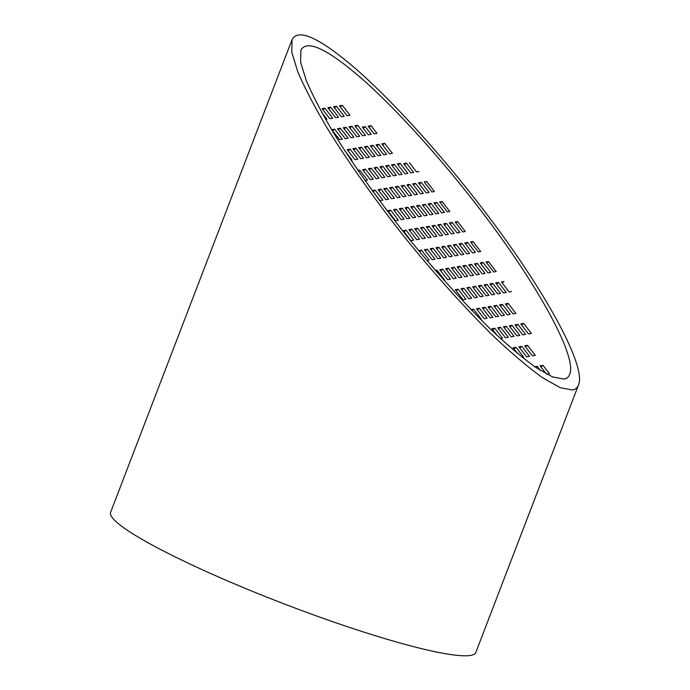 <?xml version="1.0" encoding="UTF-8"?>
<svg xmlns="http://www.w3.org/2000/svg" width="690" height="690" viewBox="0 0 690 690"><rect width="100%" height="100%" fill="white"/><g stroke="black" fill="none" stroke-linecap="round" stroke-linejoin="round"><path stroke-width="1.03" d="M563.98 379.095C566.757 378.62 568.655 377.059 569.681 374.403C577.677 357.032 536.777 282.495 476.919 205.344C438.78 155.983 395.741 108.597 362.017 78.824C327.146 48.688 306.757 39.166 300.857 50.249L300.616 62.135L306.3 80.635C312.906 95.945 322.213 113.712 334.202 133.938C354.298 166.204 378.448 200.186 406.643 235.885C435.278 271.222 463.094 302.177 490.09 328.768C507.141 344.828 522.373 357.722 535.785 367.434L552.466 376.887L563.98 379.095M572.407 390.014C575.365 389.505 577.383 387.84 578.479 385.011C587 366.502 543.418 287.083 479.645 204.887C439.013 152.292 393.162 101.81 357.222 70.087C320.065 37.976 298.347 27.833 292.06 39.641L291.801 52.311L297.864 72.019C304.902 88.329 314.812 107.261 327.586 128.814C348.502 162.486 375.222 200.091 404.771 237.42C434.709 274.439 465.491 308.697 493.678 336.384C511.842 353.504 528.074 367.235 542.366 377.577L560.133 387.651L572.407 390.014M578.479 385.029L475.798 652.507A195.589 23.305 -159 0 1 284.849 604.173A195.589 23.305 -159 0 1 110.607 512.325L292.06 39.641M488.425 261.536L496.145 271.541L493.704 271.946L485.984 261.95L488.425 261.536L486.726 262.916M480.706 251.54L478.265 251.945L470.546 241.94L472.986 241.535L480.706 251.54M344.819 150.8L352.029 160.14L351.072 160.304M357.946 170.447L359.749 170.145L367.468 180.15L364.993 180.564M382.907 200.152L380.026 200.635L372.307 190.63L375.188 190.147L382.907 200.152M398.346 220.153L395.465 220.636L387.746 210.64L390.626 210.157L398.346 220.153M413.793 240.163L410.904 240.646L403.184 230.641L406.074 230.158L413.793 240.163M418.649 250.643L421.512 250.16L429.232 260.164L426.929 260.553M435.373 270.428L436.951 270.17L444.671 280.166L443.989 280.278M321.626 112.315L326.922 119.172L325.594 119.387M342.361 139.173L339.48 139.656L331.761 129.651L334.641 129.168L342.361 139.173M357.8 159.174L354.919 159.657L347.199 149.661L350.08 149.178L357.8 159.174M373.238 179.184L370.358 179.667L362.638 169.662L365.519 169.179L373.238 179.184M388.677 199.186L385.796 199.669L378.077 189.664L380.958 189.181L388.677 199.186M404.116 219.187L401.235 219.67L393.516 209.674L396.396 209.191L404.116 219.187M419.555 239.197L416.674 239.68L408.954 229.675L411.835 229.192L419.555 239.197M434.993 259.199L432.113 259.681L424.393 249.677L427.274 249.194L434.993 259.199M450.441 279.2L447.551 279.683L439.832 269.687L442.721 269.204L450.441 279.2M465.879 299.201L462.99 299.693L455.271 289.688L458.16 289.205L465.879 299.201M471.046 309.637L473.599 309.206L481.318 319.211L480.533 319.341M332.692 118.197L329.803 118.689L322.083 108.684L324.973 108.201L332.692 118.197M348.131 138.207L345.241 138.69L337.522 128.685L340.412 128.202L348.131 138.207M363.57 158.208L360.68 158.691L352.961 148.695L355.85 148.203L363.57 158.208M379.008 178.21L376.128 178.693L368.408 168.696L371.289 168.213L379.008 178.21M394.447 198.22L391.566 198.703L383.847 188.698L386.728 188.215L394.447 198.22M409.886 218.221L407.005 218.704L399.286 208.699L402.166 208.216L409.886 218.221M425.325 238.222L422.444 238.706L414.724 228.709L417.605 228.226L425.325 238.222M440.763 258.233L437.883 258.716L430.163 248.711L433.044 248.228L440.763 258.233M456.202 278.234L453.321 278.717L445.602 268.712L448.483 268.229L456.202 278.234M471.641 298.235L468.76 298.718L461.041 288.722L463.922 288.239L471.641 298.235M487.088 318.245L484.199 318.728L476.48 308.723L479.369 308.24L487.088 318.245M497.093 335.426L491.918 328.725L494.808 328.242L502.527 338.247L500.492 338.592M338.462 117.231L335.573 117.714L327.853 107.718L330.743 107.235L338.462 117.231M353.901 137.241L351.012 137.724L343.292 127.719L346.182 127.236L353.901 137.241M369.34 157.242L366.45 157.725L358.731 147.72L361.62 147.237L369.34 157.242M384.779 177.244L381.889 177.727L374.17 167.73L377.059 167.247L384.779 177.244M400.217 197.254L397.337 197.737L389.609 187.732L392.498 187.249L400.217 197.254M415.656 217.255L412.775 217.738L405.056 207.733L407.937 207.25L415.656 217.255M431.095 237.256L428.214 237.739L420.495 227.743L423.375 227.26L431.095 237.256M446.534 257.267L443.653 257.75L435.933 247.745L438.814 247.262L446.534 257.267M461.972 277.268L459.091 277.751L451.372 267.746L454.253 267.263L461.972 277.268M477.411 297.269L474.53 297.752L466.811 287.756L469.692 287.273L477.411 297.269M492.85 317.279L489.969 317.762L482.25 307.757L485.13 307.274L492.85 317.279M508.297 337.281L505.408 337.764L497.688 327.759L500.569 327.276L508.297 337.281M517.664 353.651L513.127 347.769L516.016 347.286L523.736 357.282L522.416 357.506M344.224 116.265L341.343 116.748L333.624 106.752L336.504 106.269L344.224 116.265M359.671 136.275L356.782 136.758L349.062 126.753L351.943 126.27L359.671 136.275M375.11 156.276L372.221 156.759L364.501 146.754L367.39 146.271L375.11 156.276M390.549 176.278L387.659 176.761L379.94 166.764L382.829 166.281L390.549 176.278M405.987 196.288L403.098 196.771L395.379 186.766L398.268 186.283L405.987 196.288M421.426 216.289L418.537 216.772L410.817 206.767L413.707 206.284L421.426 216.289M436.865 236.291L433.984 236.773L426.256 226.777L429.146 226.294L436.865 236.291M452.304 256.301L449.423 256.784L441.704 246.779L444.584 246.296L452.304 256.301M467.742 276.302L464.862 276.785L457.142 266.78L460.023 266.297L467.742 276.302M483.181 296.303L480.3 296.786L472.581 286.79L475.462 286.307L483.181 296.303M498.62 316.313L495.739 316.796L488.02 306.791L490.901 306.308L498.62 316.313M514.059 336.315L511.178 336.798L503.459 326.793L506.339 326.31L514.059 336.315M529.497 356.316L526.617 356.799L518.897 346.803L521.778 346.32L529.497 356.316M349.994 115.299L347.113 115.782L339.394 105.786L342.274 105.303L349.994 115.299M365.433 135.309L362.552 135.792L354.832 125.787L357.713 125.304L365.433 135.309M380.871 155.31L377.991 155.793L370.271 145.788L373.152 145.305L380.871 155.31M396.319 175.312L393.429 175.795L385.71 165.798L388.591 165.307L396.319 175.312M411.757 195.313L408.868 195.805L401.149 185.8L404.038 185.317L411.757 195.313M427.196 215.323L424.307 215.806L416.588 205.801L419.477 205.318L427.196 215.323M442.635 235.325L439.746 235.808L432.026 225.811L434.916 225.32L442.635 235.325M458.074 255.326L455.184 255.818L447.465 245.812L450.354 245.33L458.074 255.326M473.513 275.336L470.632 275.819L462.904 265.814L465.793 265.331L473.513 275.336M488.951 295.337L486.07 295.82L478.351 285.815L481.232 285.332L488.951 295.337M504.39 315.339L501.509 315.822L493.79 305.825L496.671 305.342L504.39 315.339M519.829 335.349L516.948 335.832L509.229 325.827L512.109 325.344L519.829 335.349M535.268 355.35L532.387 355.833L524.667 345.828L527.548 345.345L535.268 355.35M386.642 154.344L383.761 154.827L376.041 144.822L378.922 144.339L386.642 154.344M402.08 174.346L399.2 174.829L391.48 164.824L394.361 164.341L402.08 174.346M417.519 194.347L414.638 194.83L406.919 184.834L409.8 184.351L417.519 194.347M432.966 214.357L430.077 214.84L422.358 204.835L425.247 204.352L432.966 214.357M448.405 234.359L445.516 234.841L437.796 224.837L440.686 224.354L448.405 234.359M463.844 254.36L460.955 254.843L453.235 244.847L456.125 244.364L463.844 254.36M479.283 274.37L476.393 274.853L468.674 264.848L471.563 264.365L479.283 274.37M494.721 294.371L491.832 294.854L484.113 284.849L487.002 284.366L494.721 294.371M510.16 314.373L507.279 314.856L499.551 304.859L502.441 304.376L510.16 314.373M525.599 334.383L522.718 334.866L514.999 324.861L517.88 324.378L525.599 334.383M392.412 153.378L389.531 153.861L381.812 143.856L384.692 143.373L392.412 153.378M407.85 173.38L404.97 173.863L397.25 163.858L400.131 163.375L407.85 173.38M423.289 193.381L420.408 193.864L412.689 183.868L415.57 183.385L423.289 193.381M438.728 213.391L435.847 213.874L428.128 203.869L431.009 203.386L438.728 213.391M454.167 233.393L451.286 233.876L443.567 223.871L446.447 223.388L454.167 233.393M469.614 253.394L466.725 253.877L459.005 243.881L461.895 243.398L469.614 253.394M485.053 273.404L482.163 273.887L474.444 263.882L477.333 263.399L485.053 273.404M500.492 293.405L497.602 293.888L489.883 283.883L492.772 283.4L500.492 293.405M515.93 313.407L513.041 313.89L505.322 303.893L508.211 303.41L515.93 313.407M531.369 333.417L528.48 333.9L520.76 323.895L523.65 323.412L531.369 333.417M429.059 192.415L426.179 192.898L418.459 182.902L421.34 182.419L429.059 192.415M444.498 212.425L441.617 212.908L433.898 202.903L436.779 202.42L444.498 212.425M459.937 232.427L457.056 232.91L449.337 222.905L452.217 222.422L459.937 232.427M475.375 252.428L472.495 252.911L464.775 242.915L467.656 242.431L475.375 252.428M490.814 272.429L487.934 272.921L480.214 262.916L483.095 262.433L490.814 272.429M506.262 292.439L503.372 292.922L495.653 282.917L498.542 282.434L506.262 292.439M362.379 127.124L365.269 126.641L371.203 134.334L368.322 134.817L362.379 127.124M368.149 126.158L371.039 125.675L376.973 133.368L374.092 133.851L368.149 126.158M403.607 163.659L406.496 163.176L413.621 172.414L410.74 172.897L403.607 163.659M426.67 181.522L434.389 191.527L431.949 191.932L424.229 181.927L426.67 181.522M442.109 201.523L449.828 211.528L447.387 211.934L439.668 201.937L442.109 201.523L440.41 202.903M457.548 221.533L465.267 231.53L462.826 231.944L455.107 221.939L457.548 221.533L455.849 222.905M511.583 291.542L509.142 291.956L501.423 281.951L503.864 281.546L502.165 282.917M546.368 373.954L540.106 365.838L542.987 365.355L549.525 373.816L546.928 374.247M534.767 366.735L537.217 366.321L540.425 370.47M418.942 171.517L416.51 171.931L409.377 162.693M358.455 171.189L359.749 170.145M373.187 191.768L375.188 190.147M388.625 211.778L390.626 210.157M404.064 231.78L406.074 230.158M419.555 251.738L421.512 250.16M435.89 271.023L436.951 270.17M332.632 130.79L334.641 129.168M348.079 150.8L350.08 149.178M363.518 170.801L365.519 169.179M378.957 190.802L380.958 189.181M394.395 210.812L396.396 209.191M409.834 230.814L411.835 229.192M425.273 250.815L427.274 249.194M440.712 270.825L442.721 269.204M456.15 290.826L458.16 289.205M471.925 310.56L473.599 309.206M322.963 109.822L324.973 108.201M338.402 129.824L340.412 128.202M353.841 149.834L355.85 148.203M369.279 169.835L371.289 168.213M384.727 189.836L386.728 188.215M400.166 209.846L402.166 208.216M415.604 229.848L417.605 228.226M431.043 249.849L433.044 248.228M446.482 269.859L448.483 268.229M461.921 289.86L463.922 288.239M477.359 309.862L479.369 308.24M492.798 329.863L494.808 328.242M328.733 108.856L330.743 107.235M344.172 128.858L346.182 127.236M359.611 148.859L361.62 147.237M375.05 168.869L377.059 167.247M390.488 188.87L392.498 187.249M405.927 208.872L407.937 207.25M421.374 228.882L423.375 227.26M436.813 248.883L438.814 247.262M452.252 268.884L454.253 267.263M467.691 288.894L469.692 287.273M483.129 308.896L485.13 307.274M498.568 328.897L500.569 327.276M514.007 348.907L516.016 347.286M334.503 107.89L336.504 106.269M349.942 127.892L351.943 126.27M365.381 147.893L367.39 146.271M380.82 167.903L382.829 166.281M396.258 187.904L398.268 186.283M411.697 207.906L413.707 206.284M427.136 227.916L429.146 226.294M442.575 247.917L444.584 246.296M458.022 267.918L460.023 266.297M473.461 287.928L475.462 286.307M488.9 307.93L490.901 306.308M504.338 327.931L506.339 326.31M519.777 347.941L521.778 346.32M535.82 367.451L537.217 366.321M340.274 106.924L342.274 105.303M355.712 126.925L357.713 125.304M371.151 146.927L373.152 145.305M386.59 166.937L388.591 165.307M402.029 186.938L404.038 185.317M417.467 206.94L419.477 205.318M432.906 226.95L434.916 225.32M448.345 246.951L450.354 245.33M463.784 266.952L465.793 265.331M479.222 286.962L481.232 285.332M494.67 306.964L496.671 305.342M510.108 326.965L512.109 325.344M525.547 346.975L527.548 345.345M540.986 366.977L542.987 365.355M363.259 128.262L365.269 126.641M376.921 145.961L378.922 144.339M392.36 165.971L394.361 164.341M407.799 185.972L409.8 184.351M423.237 205.974L425.247 204.352M438.676 225.975L440.686 224.354M454.115 245.985L456.125 244.364M469.554 265.986L471.563 264.365M484.992 285.988L487.002 284.366M500.431 305.998L502.441 304.376M515.879 325.999L517.88 324.378M369.029 127.296L371.039 125.675M382.691 144.995L384.692 143.373M398.13 164.996L400.131 163.375M413.569 185.006L415.57 183.385M429.007 205.008L431.009 203.386M444.446 225.009L446.447 223.388M459.885 245.019L461.895 243.398M475.324 265.02L477.333 263.399M490.763 285.022L492.772 283.4M506.201 305.032L508.211 303.41M521.64 325.033L523.65 323.412M404.487 164.807L406.496 163.176M419.339 184.04L421.34 182.419M434.778 204.042L436.779 202.42M450.216 224.043L452.217 222.422M465.655 244.053L467.656 242.431M481.094 264.054L483.095 262.433M496.533 284.056L498.542 282.434M472.986 241.535L471.287 242.906"/></g></svg>
